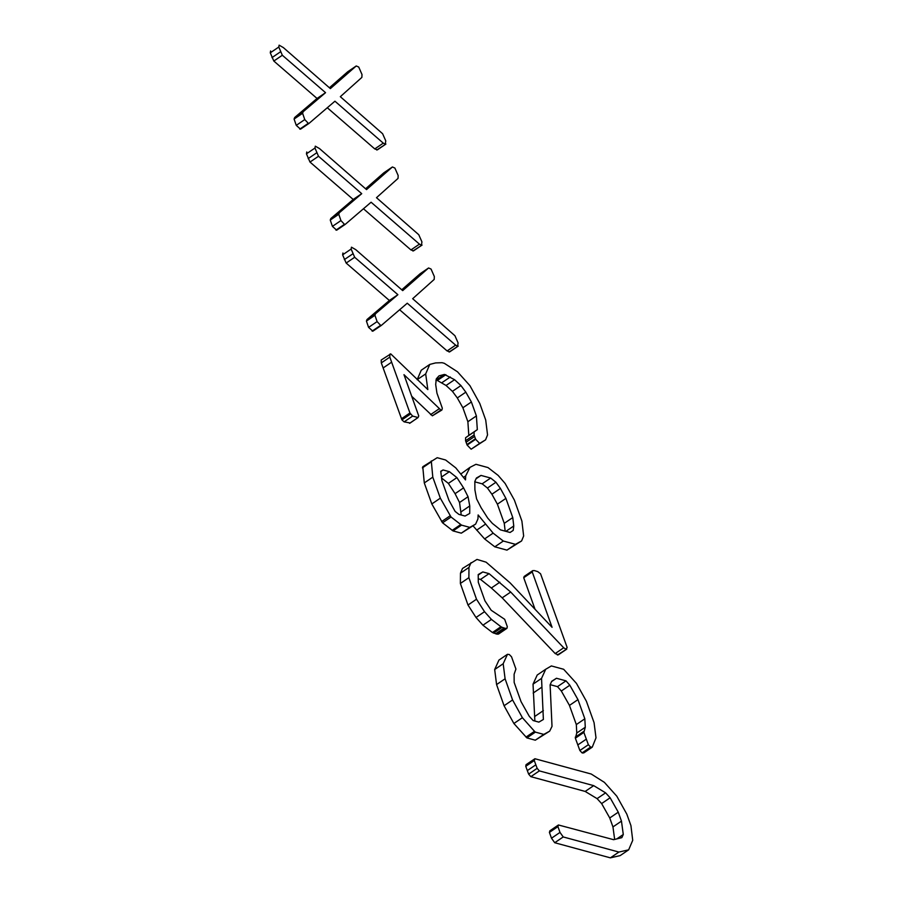 <?xml version="1.0" encoding="UTF-8"?>
<svg xmlns="http://www.w3.org/2000/svg" width="903" height="903" viewBox="0 0 903 903"><rect width="100%" height="100%" fill="white"/><g stroke="black" fill="none" stroke-linecap="round" stroke-linejoin="round"><path stroke-width="1.35" d="M558.246 825.116L549.814 830.85L558.438 824.981L557.93 826.617L549.408 832.397L551.496 838.21L554.713 842.725L610.383 857.85L620.147 855.615L628.657 849.836L632.721 840.309L630.926 825.579L626.817 814.134L616.805 796.198L604.378 782.348L591.228 774.029L534.915 758.734L526.065 764.672L525.749 766.308L528.639 774.119L530.851 776.67L585.178 791.434L597.086 798.636L601.624 803.568L609.751 817.971L612.956 826.922L614.65 839.44M549.916 830.771L549.408 832.397M557.93 826.617L560.007 832.419L551.496 838.21M560.007 832.419L563.224 836.946L554.713 842.725M563.224 836.946L618.894 852.06L610.383 857.85M618.894 852.06L628.657 849.836M534.915 758.734L534.26 760.518L525.749 766.308M534.26 760.518L537.15 768.329L528.639 774.119M537.15 768.329L539.362 770.891L530.851 776.67M539.362 770.891L593.7 785.644L585.178 791.434M593.7 785.644L605.597 792.845L597.086 798.636M605.597 792.845L610.135 797.778L601.624 803.568M610.135 797.778L618.262 812.181L609.751 817.971M618.262 812.181L621.467 821.132L612.956 826.922M621.467 821.132L623.284 834.496L616.794 838.91M623.284 834.496L621.828 837.657L613.645 839.688L558.438 824.981M556.462 678.266L566 680.851L569.827 685.219L577.965 699.622L584.828 718.799L585.279 727.242L583.869 732.401L588.372 744.704L590.596 747.108L592.266 747.142L596.003 737.83L594.061 722.637L586.419 701.292L576.441 683.368L563.653 669.281L551.372 665.94L545.717 669.247L541.54 678.379L543.38 719.465L538.877 722.118L533.165 720.571L529.271 716.316L521.031 701.62L514.157 682.431L514.112 674.248L515.929 669.055L511.527 656.786L509.281 654.506L507.463 654.303L498.941 660.082L494.675 669.529L496.582 684.576L504.066 705.74L513.886 723.495L526.867 737.898L535.298 740.189L549.679 731.148L552.015 726.373L550.119 684.858L551.699 681.268L556.462 678.266L551.541 681.607M507.463 654.303L503.185 663.739L494.675 669.529M503.185 663.739L505.093 678.785L496.582 684.576M505.093 678.785L512.577 699.949L504.066 705.74M512.577 699.949L522.397 717.704L513.886 723.495M522.397 717.704L534.497 731.317L525.975 737.108M534.497 731.317L535.377 732.119L526.867 737.898M535.377 732.119L543.809 734.399L535.298 740.189M543.809 734.399L549.679 731.148M550.209 684.666L557.49 686.641L561.316 691.009L569.454 705.412L576.317 724.578L576.769 733.033L575.358 738.191L579.861 750.495L582.085 752.899L583.744 752.933L592.266 747.142M566 680.851L557.49 686.641M569.827 685.219L561.316 691.009M577.965 699.622L569.454 705.412M584.828 718.799L576.317 724.578M585.279 727.242L576.769 733.033M583.778 731.407L575.267 737.198M583.869 732.401L575.358 738.191M588.372 744.704L579.861 750.495M590.596 747.108L582.085 752.899M591.126 747.255L582.616 753.046M545.717 669.247L537.206 675.038L533.03 684.158L534.869 721.034M541.54 678.379L533.03 684.158M541.665 687.273L533.154 693.064M543.38 710.593L534.869 716.384M482.812 571.938L489.054 573.631L510.692 592.052L563.698 647.778L565.888 649.212L567.152 647.485L540.547 573.766L537.77 571.633L534.418 570.583L532.725 570.628L532.239 571.926L552.072 627.314L510.15 582.92L486.096 562.174L476.998 559.42L462.517 568.45L460.462 573.191L460.372 583.462L467.991 605.01L476.005 617.483L482.924 625.203L492.428 632.518L496.864 634.143L498.433 634.109L506.944 628.319L507.305 626.648L504.675 619.311L491.209 610.27L484.956 600.867L478.297 582.266L478.206 574.545L482.812 571.938L478.218 575.064M471.027 562.659L468.973 567.4L460.462 573.191M468.973 567.4L468.883 577.672L460.372 583.462M468.883 577.672L476.502 599.22L467.991 605.01M476.502 599.22L484.516 611.692L476.005 617.483M484.516 611.692L491.435 619.413L482.924 625.203M491.435 619.413L500.951 626.727L492.428 632.518M500.951 626.727L502.068 627.325L493.557 633.116M502.068 627.325L504.134 628.014L495.623 633.804M504.134 628.014L505.375 628.353L496.864 634.143M505.375 628.353L506.944 628.319M478.251 578.8L480.543 579.421L491.345 588L502.181 597.842L555.187 653.569L558.28 654.867L566.802 649.076L557.377 655.002M489.054 573.631L480.543 579.421M499.856 582.209L491.345 588M510.692 592.052L502.181 597.842M563.698 647.778L555.187 653.569M532.239 571.926L523.729 577.717L535.027 609.254M532.725 570.628L524.203 576.419L523.729 577.717M449.389 471.671L443.08 469.966L440.754 471.264L441.894 480.599L448.949 500.296L455.123 511.414L458.893 514.383L465.068 516.053L469.729 513.423L469.752 505.951L468.047 496.729L463.578 487.88L456.895 477.608L449.389 471.671L441.465 477.066M431.284 460.948L432.797 477.145L440.325 498.163L451.06 517.024L461.535 525.128L469.82 527.375L475.621 524.112L477.947 518.909L478.127 514.947L493.117 533.131L503.31 541.032L515.466 544.328L521.618 540.931L523.65 535.987L521.9 521.099L514.394 500.115L505.138 483.477L498.151 475.407L487.981 467.562L475.949 464.3L469.966 467.37L465.722 475.847L465.496 479.922L455.789 467.889L445.597 459.988L437.21 457.708L422.773 466.738L424.286 482.936L431.815 503.953L442.549 522.803L453.024 530.919L461.309 533.165L475.621 524.112M480.994 475.418L476.389 478.037L474.82 481.491L474.899 489.832L476.581 498.874L481.107 507.723L487.733 518.108L492.338 523.368L500.488 529.869L510.06 532.477L513.197 530.422L513.762 525.997L512.769 517.554L505.906 498.388L500.409 488.433L495.95 482.247L490.668 478.037L480.994 475.418L476.062 478.771M461.23 515.015L459.537 502.519L455.067 493.67L448.385 483.398L441.578 478.026M469.966 467.37L461.128 473.793M473.037 525.862L484.606 538.922L494.799 546.823L506.955 550.119L521.618 540.931M505.172 531.145L504.258 523.345L497.395 504.179L491.898 494.223L487.439 488.038L482.157 483.827L474.82 481.841M430.9 462.099L422.39 467.878M432.797 477.145L424.286 482.936M440.325 498.163L431.815 503.953M450.134 515.794L441.623 521.584M451.06 517.024L442.549 522.803M460.654 524.598L452.143 530.388M461.535 525.128L453.024 530.919M469.82 527.375L461.309 533.165M485.182 524.35L476.671 530.14M493.117 533.131L484.606 538.922M503.31 541.032L494.799 546.823M515.466 544.328L506.955 550.119M465.722 475.847L463.724 477.213M456.895 477.608L448.385 483.398M443.08 469.966L440.777 471.524M469.752 505.951L461.241 511.741M468.047 496.729L459.537 502.519M463.578 487.88L455.067 493.67M490.668 478.037L482.157 483.827M513.762 525.997L505.894 531.336M512.769 517.554L504.258 523.345M505.906 498.388L497.395 504.179M500.409 488.433L491.898 494.223M495.95 482.247L487.439 488.038M390.762 353.908L389.938 354.1L389.814 357.114L409.939 412.987L412.637 416.08L418.055 417.547L418.744 415.933L403.968 374.666L440.878 410.041L441.883 410.018L442.323 408.201L436.95 393.177L435.686 384.52L436.296 378.876L439.005 375.862L444.423 374.429L454.57 379.689L460.936 385.558L465.824 392.15L471.389 401.982L476.389 415.933L477.326 429.625L474.109 431.939L474.086 434.975L475.633 439.287L479.651 443.418L485.588 439.84L487.541 434.919L485.712 420.03L479.775 403.449L469.921 385.649L457.494 371.788L444.299 363.299L442.098 362.701L435.596 362.916L429.76 364.428L425.685 373.898L427.83 389.588L390.762 353.908L381.213 360.015L381.303 362.904L401.925 419.884L404.126 421.87L410.097 422.965M389.814 357.114L381.303 362.904M409.939 412.987L401.429 418.778M410.447 414.093L401.925 419.884M412.637 416.08L404.126 421.87M409.883 423.202L418.055 417.547L409.544 423.338M411.712 396.293L432.368 415.82L441.883 410.018M439.072 408.856L430.55 414.646M440.878 410.041L432.368 415.82M444.423 374.429L436.172 380.039M445.868 374.689L437.357 380.479L446.059 385.479L452.426 391.349L457.313 397.941L462.878 407.772L467.878 421.724L468.815 435.415L465.598 437.729L465.576 440.766L467.122 445.077L471.14 449.209L485.588 439.84M435.912 380.219L437.357 380.479M450.292 376.991L441.781 382.782M454.57 379.689L446.059 385.479M460.936 385.558L452.426 391.349M465.824 392.15L457.313 397.941M471.389 401.982L462.878 407.772M476.389 415.933L467.878 421.724M477.326 429.625L468.815 435.415M474.109 431.939L465.598 437.729M474.086 434.975L465.576 440.766M474.707 436.397L466.196 442.188M475.531 438.689L467.02 444.479M475.633 439.287L467.122 445.077M479.651 443.418L471.14 449.209M429.76 364.428L421.249 370.219L417.175 379.689M425.685 373.898L417.457 379.497M455.62 345.149L457.607 346.244L458.092 342.88L454.943 335.735L412.66 298.701L434.196 279.422L434.332 276.532L431.058 269.071L428.586 267.977L402.693 290.619L355.714 249.612L351.459 247.185L351.132 249.047L354.676 257.276L397.884 294.694L375.513 313.747L374.937 315.282L366.426 321.073L368.593 327.383L372.849 331.198L381.359 325.407L407.264 303.216L455.62 345.149L447.098 350.94L449.728 351.854L458.239 346.063L449.096 352.035M354.676 257.276L346.154 263.055L389.374 300.485L366.99 319.538L366.426 321.073M374.937 315.282L377.104 321.592L368.593 327.383M377.104 321.592L380.626 325.34L372.115 331.13M380.626 325.34L381.359 325.407M399.623 309.763L447.098 350.94M428.586 267.977L420.076 273.767L401.745 289.795M351.132 249.047L342.621 254.838L346.154 263.055M342.948 252.975L342.621 254.838M352.836 253.833L344.325 259.612M397.884 294.694L389.374 300.485M419.443 244.149L421.441 245.232L421.927 241.869L418.778 234.735L376.495 197.689L398.031 178.41L398.167 175.521L394.893 168.06L392.421 166.965L366.528 189.607L319.538 148.6L315.294 146.173L314.966 148.047L318.511 156.264L361.719 193.682L339.336 212.736L338.772 214.271L330.261 220.061L332.417 226.371L336.684 230.186L345.194 224.395L371.099 202.216L419.443 244.149L410.933 249.928L413.563 250.842L422.073 245.063L412.919 251.023M318.511 156.264L309.989 162.055L353.208 199.473L330.825 218.526L330.261 220.061M338.772 214.271L340.939 220.58L332.417 226.371M340.939 220.58L344.461 224.328L335.95 230.118M344.461 224.328L345.194 224.395M363.457 208.762L410.933 249.928M392.421 166.965L383.899 172.755L365.58 188.783M314.966 148.047L306.444 153.826L309.989 162.055M306.772 151.964L306.444 153.826M316.671 152.821L308.16 158.612M361.719 193.682L353.208 199.473M383.278 143.137L385.265 144.22L385.762 140.868L382.612 133.723L340.329 96.689L361.866 77.398L362.001 74.509L358.728 67.048L356.245 65.964L330.363 88.607L283.373 47.599L279.117 45.161L278.79 47.035L282.334 55.252L325.554 92.67L303.171 111.724L302.607 113.27L294.096 119.049L296.252 125.359L300.518 129.174L309.029 123.384L334.934 101.204L383.278 143.137L374.768 148.927L377.398 149.842L385.908 144.051L376.754 150.011M282.334 55.252L273.823 61.043L317.043 98.461L294.66 117.514L294.096 119.049M302.607 113.27L304.762 119.568L296.252 125.359M304.762 119.568L308.295 123.316L299.785 129.106M308.295 123.316L309.029 123.384M327.292 107.75L374.768 148.927M356.245 65.964L347.734 71.743L329.414 87.772M278.79 47.035L270.279 52.825L273.823 61.043M270.607 50.952L270.279 52.825M280.506 51.81L271.995 57.6M325.554 92.67L317.043 98.461M535.806 764.83L527.296 770.62M586.295 739.162L577.773 744.952M391.631 362.182L383.12 367.972M375.513 313.747L366.99 319.538M339.336 212.736L330.825 218.526M303.171 111.724L294.66 117.514"/></g></svg>
